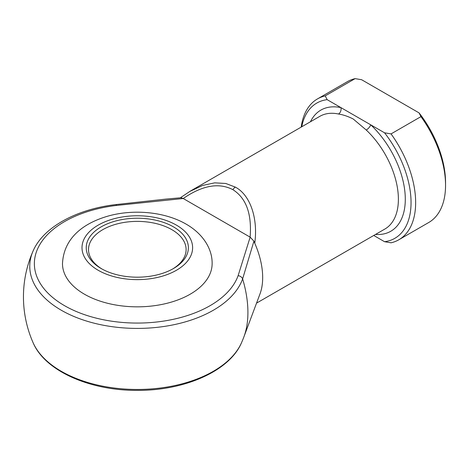 <?xml version="1.0" encoding="UTF-8"?>
<svg xmlns="http://www.w3.org/2000/svg" width="469" height="469" viewBox="0 0 469 469"><rect width="100%" height="100%" fill="white"/><g stroke="black" fill="none" stroke-linecap="round" stroke-linejoin="round"><path stroke-width="0.7" d="M101.193 268.555L101.193 268.555A51.074 29.488 180 0 1 101.193 226.855A51.074 29.488 180 0 1 173.424 226.855A51.074 29.488 180 0 1 173.424 268.555A51.074 29.488 180 0 1 101.193 268.555M172.604 269.018A48.799 28.175 0 0 0 186.105 249.561A48.799 28.175 0 0 0 171.812 229.64A48.799 28.175 0 0 0 118.634 223.537A48.799 28.175 0 0 0 88.512 249.561A48.799 28.175 0 0 0 102.019 269.018M212.129 263.642A74.823 43.201 180 0 1 165.944 303.549A74.823 43.201 180 0 1 84.402 294.186A74.823 43.201 180 0 1 62.488 263.642C63.784 236.786 85.235 222.224 109.863 215.593C135.113 208.998 165.481 212.094 186.175 224.159C202.702 233.597 212.416 248.711 212.129 263.642M189.488 191.598L202.672 185.431L214.726 182.846L225.806 183.479L235.35 187.113C250.147 194.893 258.185 218.126 254.755 243.212L253.928 241.13L242.631 278.879A97.329 56.192 60 0 1 247.913 312.454A97.329 56.192 60 0 1 243.933 336.783A113.861 113.861 0 0 1 241.558 342.634A107.548 62.09 0 0 1 137.311 389.463A107.548 62.09 0 0 1 33.065 342.634C44.954 370.973 89.872 390.665 137.188 390.372C184.593 390.73 229.646 371.026 241.558 342.634M301.209 127.087A81.33 46.953 60 0 1 317.472 98.918A81.33 46.953 60 0 1 325.222 95.893L327.128 99.651L370.745 124.83A4.878 1.835 -46.7 0 1 366.254 130.024L353.268 119.038C348.262 116.464 343.349 114.788 338.518 114.008A65.062 37.567 -120 0 0 319.858 116.324L190.355 191.088L180.313 197.812M254.755 243.212A65.062 37.567 60 0 1 260.014 293.852L243.933 336.783M183.227 198.516L116.482 205.44A102.94 59.428 0 0 0 38.693 246.6A102.94 59.428 0 0 0 64.523 305.665A102.94 59.428 0 0 0 166.829 320.573A102.94 59.428 0 0 0 238.117 275.666L250.153 237.156L183.227 198.516C202.403 185.331 218.964 182.388 232.911 189.693A4.878 2.82 -60 0 1 235.35 187.113M375.534 234.43A69.94 40.381 60 0 0 405.228 196.241A69.94 40.381 60 0 0 370.745 124.83L384.545 132.797L391.052 133.9L420.957 116.634L419.052 112.877L361.634 79.73L355.127 78.628A81.33 46.953 -120 0 0 347.377 81.653L317.472 98.918M391.052 133.9A81.33 46.953 60 0 1 398.802 239.782A81.33 46.953 60 0 1 391.052 242.801L384.545 241.705L373.746 235.467M384.545 241.705A78.077 45.077 -120 0 0 384.545 132.797M398.802 239.782L428.707 222.517A81.33 46.953 -120 0 0 445.55 185.284A81.33 46.953 -120 0 0 420.957 116.634M325.222 95.893L355.127 78.628M327.128 99.651A78.077 45.077 -120 0 0 301.731 126.788M419.052 112.877A78.077 45.077 60 0 1 445.55 182.629L445.55 185.284M250.112 237.132C251.941 213.928 246.207 198.117 232.911 189.693M310.472 121.741A69.94 40.381 60 0 1 340.928 107.618A4.878 3.535 -78 0 1 338.518 114.008M250.153 237.156L253.928 241.13M238.117 275.666A4.878 3.904 19.7 0 1 242.631 278.879A107.548 62.09 180 0 1 168.148 325.803A107.548 62.09 180 0 1 61.263 310.22A107.548 62.09 180 0 1 33.065 251.056C43.295 227.131 76.723 209.086 115.907 204.578L166.178 199.067L181.057 197.748L183.186 198.493M115.907 204.578A4.878 0.809 83.2 0 1 116.482 205.44M98.203 270.279A55.301 31.927 0 0 0 176.414 270.279A55.301 31.927 0 0 0 176.414 225.126A55.301 31.927 0 0 0 98.203 225.126A55.301 31.927 0 0 0 98.203 270.279M256.537 303.132L384.92 229.013A65.062 37.567 -120 0 0 366.254 130.024M33.065 251.056A113.861 113.861 0 0 0 33.065 342.634"/></g></svg>
